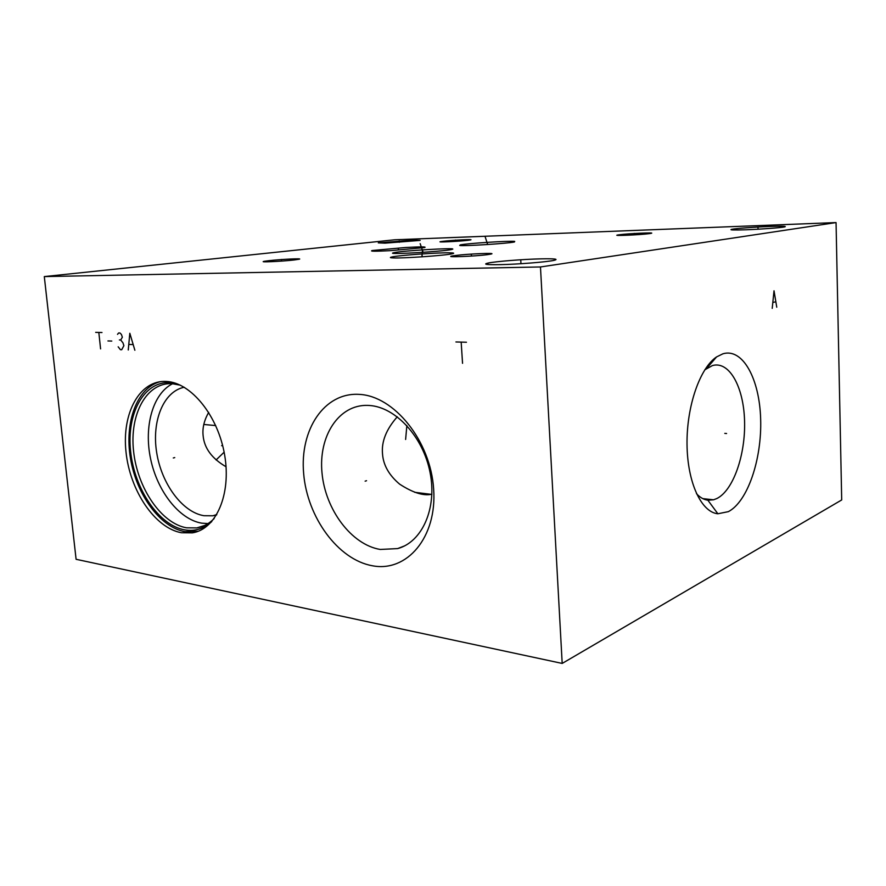 <?xml version="1.0" encoding="UTF-8"?>
<svg xmlns="http://www.w3.org/2000/svg" width="886" height="886" viewBox="0 0 886 886"><rect width="100%" height="100%" fill="white"/><g stroke="black" fill="none" stroke-linecap="round" stroke-linejoin="round"><path stroke-width="1.33" d="M836.052 222.574L394.691 239.785L44.3 276.587L76.096 559.299L562.189 663.426L841.7 499.948L836.052 222.574L540.471 266.963L562.189 663.426M44.3 276.587L540.471 266.963M181.486 532.752C154.95 528.078 129.954 490.744 126.011 452.004C121.714 413.241 139.611 379.773 166.391 381.445L166.424 381.445C191.121 382.575 218.211 415.944 224.679 455.238C231.412 494.51 216.029 529.341 192.384 532.851L181.486 532.752M372.364 565.755C337.909 559.675 307.143 517.07 303.643 473.434C299.678 429.765 324.21 392.177 359.184 394.381C394.082 395.854 430.662 440.896 433.653 489.127C437.163 537.414 406.829 572.533 372.364 565.755M384.989 243.152L378.311 242.864L413.142 240.128L420.163 240.394L384.989 243.152M499.948 264.648C486.746 264.848 482.726 264.338 487.876 263.109C495.285 261.459 523.061 259.244 540.881 258.856C554.68 258.579 559.044 259.089 553.96 260.373C546.817 262.001 517.668 264.327 499.948 264.648M746.211 229.773C733.863 230.172 729.012 230.028 731.637 229.33C735.391 228.477 754.684 227.026 769.436 226.484C782.083 226.041 787.156 226.174 784.664 226.894C781.042 227.735 761.008 229.241 746.211 229.773M269.078 260.661C280.951 259.288 303.688 258.203 299.147 259.233L294.196 259.963C281.383 261.47 256.896 262.522 264.626 261.248L269.078 260.661M443.554 241.225C452.569 240.172 474.154 239.109 470.621 239.896L467.675 240.339C458.084 241.468 435.004 242.531 440.896 241.579L443.554 241.225M619.524 234.735C628.274 233.561 655.662 232.309 651.321 233.306L649.36 233.627C640.024 234.912 610.587 236.141 617.952 234.967L619.524 234.735M455.404 255.511C467.575 253.883 497.124 252.643 491.198 254.027L487.71 254.614C474.475 256.419 442.468 257.571 452.646 255.91L455.404 255.511M390.66 250.638C375.42 251.414 369.296 251.38 372.264 250.516L405.755 247.482C420.983 246.685 427.207 246.718 424.427 247.582L390.66 250.638M459.723 245.466L460.244 244.913C466.568 243.428 509.904 240.649 514.7 241.391L514.434 241.978C508.265 243.473 463.024 246.33 459.723 245.466M392.764 252.997L394.004 252.654C402.166 250.749 456.057 247.537 452.702 249.154L451.384 249.564C441.616 251.657 388.356 254.67 392.764 252.997M450.442 252.831C453.997 252.931 454.596 253.241 452.248 253.773C445.392 255.489 402.543 258.468 393.041 257.915C389.995 257.793 389.596 257.483 391.822 256.984C399.01 255.268 439.733 252.399 450.442 252.831M728.336 511.654L717.87 513.769C701.335 512.285 687.392 482.571 687.027 444.429C686.539 406.32 699.907 368 716.586 356.914L722.976 353.78C742.878 347.844 759.623 379.164 760.653 419.211C761.938 459.192 747.673 501.709 728.336 511.654M704.78 369.827L712.399 365.586C729.3 360.657 743.686 386.994 744.561 420.905C745.647 454.751 733.276 490.534 716.785 498.563L713.54 499.793L707.848 500.191C703.794 499.671 699.995 497.478 696.451 493.624M216.572 514.932L212.839 515.785L204.001 515.718C182.317 512.241 161.474 483.745 156.645 452.369C151.606 421.005 163.478 391.457 184.21 387.237M208.686 412.355C204.168 420.285 202.307 428.004 203.104 435.524C204.19 448.072 211.843 458.483 226.052 466.767M172.615 383.704C152.824 393.605 143.731 426.41 150.587 458.804C157.32 491.232 179.116 519.362 201.643 523.15L208.055 523.582M214.157 518.565C209.063 523.726 203.282 526.849 196.825 527.912L186.614 527.823C161.274 523.482 137.341 487.998 133.564 451.085C129.445 414.139 146.555 382.22 172.106 383.671L180.367 385.2M176.857 383.727L170.156 382.608C144.008 380.914 126.443 413.485 130.607 451.273C134.417 489.028 158.849 525.409 184.742 529.883C194.876 531.578 203.88 528.798 211.776 521.544M160.322 381.656C136.965 387.658 124.328 422.245 130.475 458.383C136.422 494.543 160.156 527.303 184.919 531.666L198.22 531.268M397.282 416.797C386.307 429.256 381.379 441.571 382.508 453.743C383.239 465.006 388.954 475.151 399.641 484.155C412.654 492.594 423.165 495.983 431.194 494.344L431.892 494.222M397.637 548.589L380.238 549.453C351.388 544.735 325.262 509.483 322.006 472.869C318.373 436.233 338.618 404.47 367.668 405.389L369.318 405.478C395.533 406.995 423.176 436.709 430.087 472.581C437.23 508.42 422.124 542.066 397.637 548.589L404.636 545.865M216.095 459.967L224.125 452.181M203.813 424.472L215.719 425.579M174.741 457.597L173.302 457.962L174.741 457.597M221.611 445.691L222.607 445.436M366.549 480.71L365.132 481.164L366.549 480.71M455.925 341.963L466.457 342.24M461.174 342.096L462.547 363.326M95.677 332.361L101.979 332.527M98.822 332.438L100.583 348.885M107.948 340.944L111.78 341.066M118.17 346.814L120.407 349.671L121.714 349.726L123.885 345.64L122.944 342.827L120.695 339.98L122.357 337.245L121.415 334.432L119.964 333.003L118.669 332.97L117.517 334.332M119.388 339.936L120.695 339.98M134.871 350.247L129.821 333.269L128.26 349.981M129.002 344.433L132.966 344.576M399.298 242.299L399.198 240.937M520.913 262.81L520.791 260.573M758.039 228.942L757.984 227.259M281.593 261.082L281.449 259.465M455.559 241.346L455.482 240.051M634.343 234.879L634.276 233.372M471.452 256.032L471.33 254.105M398.423 249.819L398.301 248.235M487.366 244.226L487.278 242.62M485.052 236.462L487.677 244.525M422.755 251.934L422.633 250.217M420.174 243.661L423.12 252.333M422.113 256.264L421.991 254.426M422.544 249.819L421.913 256.84M406.862 425.557L405.622 439.467M724.792 433.387L726.575 433.52L724.792 433.387M776.756 307.198L774.021 290.796L772.215 308.361M772.98 302.469L775.693 301.783M707.848 500.191L717.87 513.769M706.651 368.399L716.586 356.914M709.188 365.475L707.87 365.431M713.54 499.793L702.819 498.63M394.004 252.654L394.259 253.407M460.244 244.913L460.454 245.533M487.876 263.109L487.964 264.526M731.637 229.33L731.659 229.884M265.246 261.824L264.626 261.248M453.466 256.719L452.646 255.91M372.264 250.516L372.341 251.137M212.839 515.785L216.782 514.578M196.825 527.912L204.699 525.442M192.384 532.851L195.828 531.766M414.648 492.284L431.194 494.344M452.048 256.032L451.993 256.652M391.822 256.984L391.745 257.848"/></g></svg>
